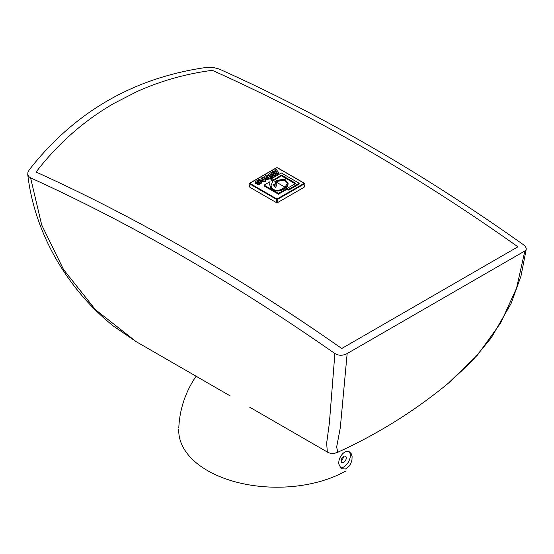 <?xml version="1.0" encoding="UTF-8"?>
<svg xmlns="http://www.w3.org/2000/svg" width="554" height="554" viewBox="0 0 554 554"><rect width="100%" height="100%" fill="white"/><g stroke="black" fill="none" stroke-linecap="round" stroke-linejoin="round"><path stroke-width="0.83" d="M304.104 186.504L304.104 187.287L277.692 202.529L276.308 202.556L249.896 187.307L249.896 186.483M345.551 471.122A98.266 56.737 180 0 1 339.664 474.176A98.266 56.737 180 0 1 234.224 481.551A98.266 56.737 180 0 1 178.755 429.253M349.519 451.932L351.236 453.74L352.102 456.579L351.956 459.993L350.821 463.483L348.882 466.475L345.495 469.003L341.216 468.684L338.896 464.204C337.767 457.431 345.128 448.851 349.519 451.932L349.519 451.932M343.501 456.531A3.636 2.098 -60 0 1 341.16 460.589M341.146 460.845A3.636 2.098 -60 0 1 342.732 457.189A3.636 2.098 -60 0 1 345.537 456.212A3.636 2.098 -60 0 1 345.537 460.409A3.636 2.098 -60 0 1 341.901 462.514A3.636 2.098 -60 0 1 341.146 460.845M340.322 467.86A9.335 5.388 120 0 0 348.688 461.517A9.335 5.388 120 0 0 348.882 451.628M30.588 177.862C131.637 223.809 233.068 282.367 334.886 353.549C338.695 355.8 342.788 355.8 347.157 353.563L524.853 250.969L526.051 249.792L526.238 248.192L525.282 246.392L523.412 244.702C422.363 173.083 320.932 114.519 219.114 69.021L213.179 67.456L206.85 67.366C133.819 77.643 74.589 111.846 29.147 169.96L27.949 172.197L27.762 174.51L28.718 176.511L30.588 177.862L41.702 224.972L63.558 269.563L95.42 309.665L136.215 341.686L229.654 395.591A101.424 1.904 30.8 0 1 230.152 395.875L229.695 395.618A3.933 2.292 120 0 0 229.744 395.639M249.612 407.155L327.324 452.022L326.659 443.145L329.381 423.062L334.886 353.549M347.157 353.563L340.308 427.653L336.652 447.057L337.795 452.237C377.503 434.142 414.205 411.262 447.909 383.597L477.555 354.989L500.691 322.934L516.55 288.163L524.853 250.969M272.713 180.867L270.927 179.828L270.927 179.032L273.094 180.279L270.92 185.957L272.797 189.267C275.726 190.583 278.614 190.618 281.46 189.357L284.971 187.141L276.474 182.231L275.975 184.814L276.896 184.856L275.414 187.661L273.427 184.801L274.618 184.807L275.657 181.76L273.094 180.285L281.46 175.05L295.857 183.367L287.145 188.395L288.71 189.295L299.16 183.263L281.377 172.993L270.927 179.032M299.16 183.263L299.16 184.067L288.71 190.098L287.145 189.198L287.145 188.395M295.164 183.762L281.46 175.853L273.503 180.521M264.203 178.443L264.203 177.64L266.003 178.741L268.011 178.859L270.989 177.322L270.989 178.118L267 179.738L264.203 178.443L264.002 177.148M273.046 176.13L273.046 176.934L271.765 177.675L268.475 175.223L268.475 174.42L271.765 176.871L273.046 176.13L270.151 174.24L271.204 173.637L274.472 175.306L275.753 174.565L271.689 172.668L271.702 172.086L277.436 173.596L278.842 172.786L276.231 169.469L274.916 170.23L275.4 170.743L273.946 171.588L273.046 171.311L271.702 172.086M275.753 174.565L275.753 175.369L274.472 176.11L271.204 174.441L270.151 175.043M278.842 172.786L278.842 173.589L277.436 174.399L273.808 173.444M257.271 182.391L257.271 183.194L255.803 183.644L255.359 182.979L255.359 182.176L255.803 182.841L257.271 182.391L256.938 181.864M256.938 181.885L258.136 181.248L259.944 182.252L259.196 183L258.303 182.931L257.423 183.734L257.423 184.537L259.071 184.717L261.62 182.979L261.62 182.176L258.988 180.375L257.555 180.396L255.491 181.553L255.359 182.176L255.491 181.553M259.944 183.055L258.136 182.051L256.938 182.681M264.279 181.996L264.279 181.193L265.691 180.382L265.691 181.179L264.279 181.996L260.83 181.089M276.211 182.882L275.657 182.564L274.618 185.611L273.988 185.604M269.653 185.036L270.033 181.698L264.092 185.126L264.092 185.929L278.427 194.212L287.124 189.184L287.124 188.388L285.906 187.681L287.942 184.392L288.073 183.298L287.942 185.195L286.397 187.965M285.358 188.166L284.971 187.938L281.46 190.161L276.231 191.061M287.235 183.367L284.174 180.189L277.928 181.248L276.82 182.432M276.481 185.638L275.975 185.611L275.961 184.454L275.975 185.611M271.952 189.42L270.92 185.957M274.618 185.611L274.618 184.807M288.073 183.298L284.714 179.074L276.993 180.389L275.657 181.76L275.657 182.564L275.657 181.76L276.474 182.231L277.928 180.445L284.174 179.385L287.249 182.952L287.166 183.886L284.971 187.134L284.971 187.938L284.971 187.141L285.906 187.674L281.571 190.347C276.744 191.649 273.24 191.088 271.051 188.679L269.646 184.641L270.033 181.698M281.46 190.161L281.46 189.357M278.427 194.212L278.427 193.408L287.124 188.388M264.092 185.126L278.427 193.408M262.873 179.828L262.866 179.025L263.919 180.154L261.959 179.551L262.866 179.025M261.758 178.623L261.758 177.827L262.25 178.34L260.789 179.184L259.888 178.907L258.545 179.683L264.279 181.193M265.691 180.382L263.074 177.065L261.758 177.827M258.545 180.334L258.545 179.683M255.803 183.644L255.803 182.841M257.423 183.734L259.071 183.914L261.62 182.169M276.031 172.239L276.024 171.428L277.069 172.557L275.116 171.955L276.024 171.428M274.916 171.027L274.916 170.23M277.436 174.399L277.436 173.596M271.765 177.675L271.765 176.871M271.689 172.668L270.117 172.966L268.475 174.42M274.472 176.11L274.472 175.306M271.204 174.441L271.204 173.637M265.678 177.017L266.481 176.2L268.759 177.515L267.478 177.972L265.726 177.093M268.018 177.889L266.481 176.996L265.955 177.315M266.481 176.996L266.481 176.2M270.989 177.322L266.813 174.905L264.251 176.518L264.203 177.64M288.71 190.098L288.71 189.295M281.46 175.853L281.46 175.05M273.6 180.389L273.6 179.586M212.244 70.33C314.617 116.077 416.497 174.905 517.9 246.8L341.756 348.501C239.466 276.868 137.579 218.041 36.1 172.031C57.782 143.777 83.682 120.924 113.785 103.48L136.942 91.604C160.695 80.912 185.798 73.82 212.244 70.33M229.654 395.591A3.933 2.292 120 0 0 229.695 395.618L214.176 386.699M304.104 183.222L304.104 184.025A0.983 0.568 0 0 0 304.395 183.623A0.983 0.568 0 0 0 304.104 183.222M303.827 183.54L277.416 198.789L277.692 199.274L304.104 184.025L304.104 187.287M277.416 198.789L276.308 199.274A0.983 0.568 0 0 0 277.692 199.274L277.692 202.529M276.584 198.789L250.173 183.54L249.896 184.025L276.308 199.274L276.308 202.556M250.173 183.54L249.896 183.222A0.983 0.568 0 0 0 249.605 183.623A0.983 0.568 0 0 0 249.896 184.025L249.896 187.307M250.173 183.062L276.308 167.973M276.584 167.814L277.692 167.973M277.416 167.814L303.827 183.062M272.797 189.953L272.797 189.267M287.942 185.195L287.942 184.392M284.174 180.189L284.174 179.385M277.928 181.248L277.928 180.445M261.62 182.965L261.62 182.183M259.071 184.717L259.071 183.914M258.136 182.051L258.136 181.248M269.279 176.234L269.279 175.431M268.697 175.763L268.697 174.96M271.924 174.635L271.924 173.838M266.162 177.183L266.162 176.38M269.078 179.226L269.078 178.423M268.011 179.662L268.011 178.859M267 179.738L267 178.935M266.003 179.544L266.003 178.741M196.102 376.263A98.287 98.287 0 0 0 178.797 428.055M526.286 249.03L520.954 276.217L511.086 303.537L491.28 337.815L472.126 361.042L449.197 382.53M337.781 452.244L335.018 453.172C331.5 453.581 328.938 453.2 327.331 452.022M27.721 174.261C30.276 196.469 36.412 218.255 46.134 239.612C54.673 258.323 65.711 275.906 79.236 292.36C89.346 304.665 100.724 315.891 113.355 326.029L136.215 341.686M249.605 186.892L249.979 183.042L276.384 167.793L277.616 167.793L304.021 183.042L304.395 186.892M255.346 182.806L255.346 182.003M264.002 177.896L264.002 177.093"/></g></svg>
